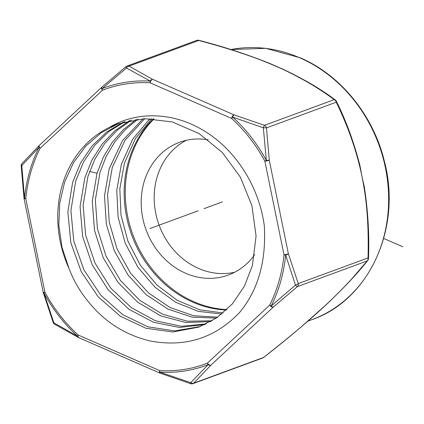 <?xml version="1.0" encoding="UTF-8"?>
<svg xmlns="http://www.w3.org/2000/svg" width="424" height="424" viewBox="0 0 424 424"><rect width="100%" height="100%" fill="white"/><g stroke="black" fill="none" stroke-linecap="round" stroke-linejoin="round"><path stroke-width="0.64" d="M212.17 320.777L187.472 321.217L162.588 314.221L139.671 300.25L120.443 280.46L106.021 256.08L97.435 228.753L95.342 199.911L100.064 172.123L106.223 156.35L114.793 141.913L125.531 129.352L138.001 119.139M136.337 119.335L123.373 129.617L112.291 142.279L103.43 156.959L97.022 173.241L92.289 201.252L94.483 230.333L103.249 257.813L118.153 282.559L137.816 302.307L160.892 315.922L185.903 322.521L210.744 321.604M217.751 317.141L193.673 315.748L170.109 307.548L148.607 293.058L130.486 273.077L116.939 248.665L109.207 222.038L107.579 194.388L112.249 167.639L124.985 140.328L144.743 118.656M143.042 118.731L122.425 140.715L109.201 168.763L104.516 195.824L106.307 223.957L114.295 250.727L127.884 274.816L146.163 294.696L168.063 309.16L192.183 317.168L216.373 318.101M206.398 323.899L181.133 326.257L155.423 320.735L131.371 307.702L110.791 288.14L95.024 263.134L85.632 235.113L83.12 205.338L87.885 176.601L94.881 159.148L104.691 143.588L117.029 130.422L131.435 120.103M129.823 120.421L115.037 130.629L102.242 143.943L92.008 159.922L84.837 177.725L80.072 206.52L82.632 236.47L92.204 264.735L108.147 289.751L129.076 309.366L153.414 322.235L179.373 327.45L204.924 324.599M200.462 326.501L174.593 330.895L147.96 326.835L122.706 314.64L100.833 295.258L84.005 270.019L73.803 241.24L70.909 210.596L75.7 181.085L83.48 162.122L94.727 145.305L108.788 131.631L125.059 121.54M123.49 121.969L106.567 132.113L92.178 145.835L80.645 162.843L72.658 182.203L67.856 211.862L70.808 242.602L81.212 271.636L98.204 296.858L120.39 316.246L145.967 328.277L172.796 331.997L198.93 327.084L216.924 317.724L232.368 303.87L244.452 286.105L252.375 265.631L256.075 236.099L251.914 205.619L240.366 177.126L222.314 152.465L199.148 133.602L172.245 121.916L144.356 118.672L117.31 123.983L109.328 127.386C136.751 110.934 173.867 111.894 204.675 131.202C235.612 149.932 259.117 186.512 264.316 225.902C266.336 261.264 258.121 290.09 239.682 312.382C215.143 338.103 185.24 347.622 149.979 340.928C129.516 335.999 111.968 326.268 97.335 311.73C84.371 298.581 74.953 284.218 69.085 268.646A109.392 95.389 69.8 0 1 109.328 127.386M118.847 123.437L101.14 132.792L85.812 146.057L73.49 162.673L64.676 181.954L59.726 203.091L58.825 225.202L61.994 247.362L69.085 268.646M153.409 118.789A109.392 95.389 -110.2 0 0 132.32 236.656A109.392 95.389 -110.2 0 0 226.421 310.039M223.13 312.97L199.889 309.849L177.179 300.303L156.901 285.034L140.222 265.048L127.931 241.208L121.036 215.376L119.822 188.86L124.433 163.161L135.309 138.77L151.67 118.699M149.921 118.635L132.68 139.204L121.386 164.279L116.759 190.297L118.105 217.236L125.244 243.244L137.943 267.316L155.142 287.361L175.668 302.291L198.363 311.37L221.805 314.062M54.622 324.238A3.312 1.998 -59.6 0 1 53.906 322.871L77.603 336.195A3.312 1.76 117.9 0 0 78.233 337.403A3.312 3.312 0 0 0 78.461 337.515A3.312 1.246 -66.4 0 1 78.265 335.04L159.694 370.613A3.312 1.246 113.6 0 0 159.89 373.094A3.312 1.246 113.6 0 0 160.023 373.131M78.928 337.504L77.772 336.894M336.365 101.235C346.048 120.665 353.913 142.146 359.965 165.667L361.958 176.464C358.693 160.489 351.936 134.477 336.248 102.221A3.312 1.542 -25.7 0 0 336.365 101.235A3.312 3.312 0 0 0 335.342 100C321.434 89.427 304.05 79.193 283.179 69.303L270.501 63.754C247.701 54.548 223.793 46.73 198.787 40.291A3.312 3.312 0 0 0 196.789 40.386A3.312 2.889 69.8 0 1 198.798 40.471L198.787 40.291M367.751 260.453C358.052 272.78 344.844 286.937 328.123 302.916L322.759 307.914C304.602 324.418 284.875 340.949 263.574 357.496L263.537 357.469C278.51 345.719 291.346 335.273 302.042 326.141L325.176 305.598C334.684 296.752 343.604 287.785 351.941 278.69L367.179 260.946A3.312 2.655 38.9 0 0 367.751 260.453A3.312 3.312 0 0 0 368.488 258.465A3.312 1.044 -178.4 0 0 368.043 257.919C368.928 219.5 366.076 197.038 361.958 176.464L364.296 186.836C368.037 211.237 369.436 235.113 368.488 258.465M336.248 102.221L266.463 127.894L269.277 160.235L288.394 253.838A3.312 0.281 168.5 0 1 284.001 254.851A3.312 0.79 5.6 0 0 285.67 255.094A3.312 0.811 -16.9 0 0 288.394 253.838L298.257 283.587L368.043 257.919A3.312 2.889 69.8 0 1 367.179 260.946L297.394 286.619L273.204 307.156L210.892 365.186A3.312 1.521 -133 0 1 207.368 363.167A3.312 1.622 68.7 0 0 208.163 364.64A3.312 2.035 44.5 0 0 210.892 365.186L193.752 383.137L263.537 357.469A3.312 2.889 69.8 0 1 262.673 357.999A3.312 3.312 0 0 0 263.574 357.496M192.888 383.667A3.312 2.889 -110.2 0 0 193.752 383.137A3.312 2.263 -137.1 0 1 190.758 382.66L159.959 372.171A147.849 128.928 -110.2 0 0 208.163 364.64L190.758 382.66A3.312 0.392 108.2 0 0 190.71 383.709A3.312 3.312 0 0 0 192.888 383.667L262.673 357.999M78.461 337.515L159.89 373.094A3.312 3.312 0 0 0 160.087 373.173A3.312 0.684 -70.1 0 1 159.954 372.171A3.312 1.516 -86.7 0 1 159.694 370.613A146.195 127.481 -110.2 0 0 207.368 363.167L269.675 305.137A3.312 1.521 47 0 0 273.204 307.156A3.312 0.959 -130.9 0 1 271.18 305.953A3.312 1.256 -153.3 0 1 269.675 305.137A146.195 127.481 69.8 0 0 284.001 254.851L264.883 161.242A3.312 0.281 -11.5 0 0 269.277 160.235L266.336 160.426A147.849 128.928 -110.2 0 0 232.612 117.093L263.352 127.825L266.336 160.426L264.883 161.242A146.195 127.481 -110.2 0 0 231.541 118.402A3.312 0.832 -47.8 0 1 232.612 117.093A3.312 0.684 -70.1 0 1 233.926 114.809L264.454 125.313A3.312 0.392 108.2 0 0 263.352 127.825A3.312 0.535 -3.7 0 1 266.463 127.894A3.312 2.889 -110.2 0 0 264.454 125.313L334.239 99.645C326.342 93.773 317.444 87.943 307.548 82.161C295.078 75.154 284.674 69.912 276.331 66.446C263.044 60.648 240.334 51.521 198.798 40.471L129.013 66.139A3.312 2.889 -110.2 0 0 127.009 66.054A3.312 3.312 0 0 0 126.023 66.621A3.312 0.663 50.1 0 0 126.5 68.036L150.255 81.117A147.849 128.928 -110.2 0 0 102.052 88.642L126.506 68.031A3.312 1.998 -59.6 0 1 129.013 66.139L152.492 79.235L233.926 114.809A3.312 1.246 113.6 0 0 231.541 118.397L150.112 82.823A3.312 1.246 -66.4 0 1 152.497 79.235A3.312 1.76 117.9 0 0 150.26 81.117A3.312 1.516 93.3 0 0 150.112 82.823A146.195 127.481 -110.2 0 0 102.438 90.264A3.312 1.622 -111.3 0 1 102.046 88.642A3.312 0.959 -130.8 0 1 101.792 87.201A3.312 3.312 0 0 0 101.702 87.28A3.312 1.521 47 0 0 102.438 90.264L40.126 148.294A3.312 1.521 -133 0 1 39.39 145.31A3.312 3.312 0 0 0 39.284 145.416A3.312 2.035 44.5 0 1 39.352 145.353M39.278 145.421A3.312 2.035 44.5 0 0 39.029 147.335A147.849 128.928 69.8 0 0 24.539 198.204L21.783 165.556L39.029 147.335A3.312 1.256 26.7 0 0 40.126 148.294A146.195 127.481 69.8 0 0 25.8 198.591A3.312 0.79 -174.4 0 1 24.544 198.194L24.03 198.395A3.312 3.312 0 0 0 24.078 198.692A3.312 0.281 -11.5 0 0 25.8 198.586L44.918 292.194A3.312 0.281 168.5 0 1 43.195 292.295A3.312 3.312 0 0 0 43.269 292.597L53.185 322.5A3.312 1.071 160.3 0 0 53.906 322.871L43.873 292.862A147.849 128.928 -110.2 0 0 77.608 336.2M295.48 285.135L271.18 305.953A147.849 128.928 69.8 0 0 285.67 255.094L295.48 285.135A3.312 0.663 50.1 0 0 297.394 286.619A3.312 2.889 -110.2 0 0 298.257 283.587A3.312 1.071 160.3 0 1 295.48 285.135M43.269 292.597A3.312 0.811 -16.9 0 0 43.873 292.862L44.918 292.194A146.195 127.481 -110.2 0 0 78.265 335.04A3.312 0.832 132.2 0 0 77.603 336.19M39.284 145.416L22.08 163.431A3.312 3.312 0 0 0 21.2 165.901A3.312 0.535 -3.7 0 1 21.783 165.556A3.312 2.263 -137.1 0 1 22.069 163.441M101.76 87.233A3.312 1.521 47 0 0 101.702 87.28L39.39 145.31M335.342 100A3.312 2.406 126.3 0 0 334.239 99.645A3.312 2.889 69.8 0 1 336.243 102.221M208.232 139.819A70.713 61.66 69.8 0 0 179.58 142.294A70.713 61.66 69.8 0 0 143.937 182.421A70.713 61.66 -110.2 0 0 161.899 256.048A70.713 61.66 -110.2 0 0 228.404 275.028A70.713 61.66 -110.2 0 0 254.713 254.596M226.882 309.605A109.392 95.389 69.8 0 1 129.516 161.29A109.392 95.389 69.8 0 1 154.066 118.831M234.742 272.219A70.713 61.66 -110.2 0 1 172.34 248.316A70.713 61.66 -110.2 0 1 156.928 177.645A70.713 61.66 69.8 0 1 186.231 140.328M222.425 201.882L203.992 208.661M198.194 210.797L149.932 228.547L198.194 210.797M383.688 238.447L402.8 246.794M89.591 171.418L97.022 173.241M311.847 319.68C369.166 300.134 402.148 227.964 384.388 161.306C373.417 115.434 340.61 75.043 300.272 57.802L265.716 48.32L230.942 49.544A141.425 123.32 69.8 0 1 299.805 57.812A141.425 123.32 69.8 0 1 388.474 192.215A141.425 123.32 69.8 0 1 311.847 319.68L307.983 321.101M53.185 322.5A3.312 3.312 0 0 0 54.627 324.243L78.239 337.409A3.312 1.76 117.9 0 0 78.376 337.467M160.087 373.173L190.71 383.709M24.078 198.692L43.195 292.295M21.2 165.901L24.03 198.395M126.023 66.621L101.792 87.201M196.789 40.386L127.009 66.054"/></g></svg>
